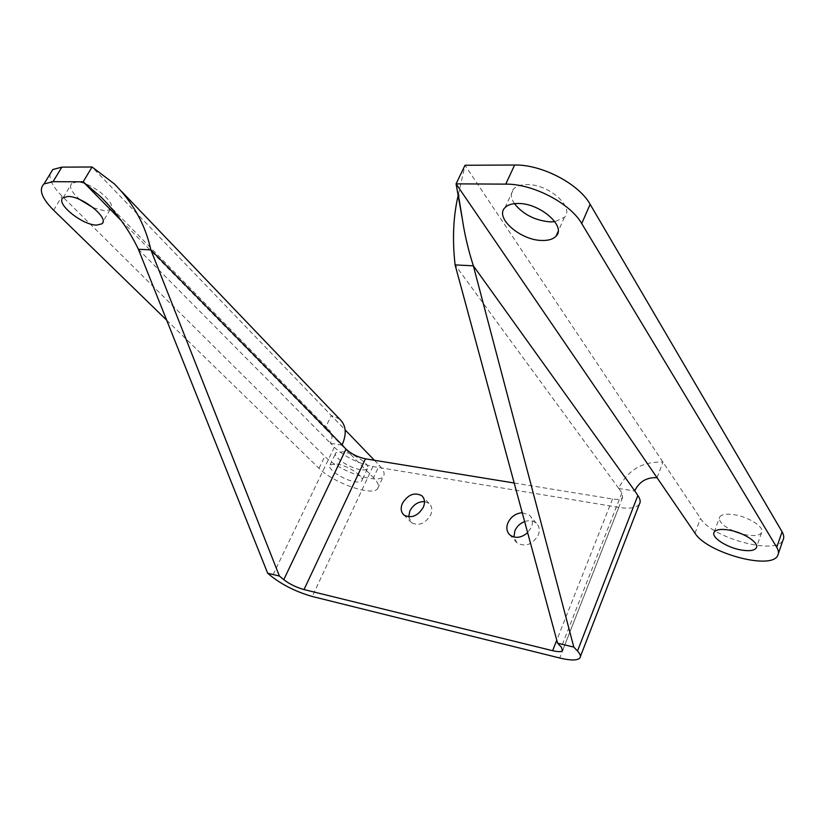 <?xml version="1.0" encoding="UTF-8"?>
<svg xmlns="http://www.w3.org/2000/svg" width="825" height="825" viewBox="0 0 825 825"><rect width="100%" height="100%" fill="white"/><g stroke="black" fill="none" stroke-linecap="round" stroke-linejoin="round"><path stroke-width="0.62" stroke-dasharray="4.12 3.09" d="M374.406 460.288L379.294 465.352C383.893 470.26 385.203 473.983 383.233 476.52C377.747 484.657 338.869 471.085 324.792 456.359L62.071 196.175C53.357 187.409 49.356 180.025 50.057 174.023M339.58 419.017L331.31 415.522L345.128 429.877M360.319 469.611C348.851 467.961 331.918 456.297 335.919 452.688L342.757 451.811C354.265 453.348 371.415 465.207 367.383 468.734C366.279 469.899 363.928 470.188 360.319 469.611M80.035 199.681C71.455 192.318 68.733 186.852 71.868 183.274L76.57 182.047C91.101 181.438 118.614 204.332 110.076 209.591L105.002 210.86L93.411 207.818M166.671 320.162L319.028 468.332C333.238 482.914 372.199 496.629 377.592 488.72C379.531 486.255 378.18 482.594 373.529 477.737L379.294 465.352M639.292 504.292C636.25 508.004 629.413 509.035 618.802 507.396L372.91 466.507C357.782 463.258 344.902 456.844 334.28 447.274L330.382 443.097C332.846 437.456 332.403 433.104 329.072 430.042L325.081 428.361L373.529 477.737M336.909 464.052C348.418 465.692 365.671 477.51 361.68 480.913C360.597 482.048 358.246 482.305 354.637 481.697C343.179 479.954 326.133 468.342 330.093 464.846L336.909 464.052M342.045 445.108L330.309 443.262M121.43 220.822L325.081 428.361L331.31 415.522L92.039 166.99M524.638 521.565C529.279 520.039 533.167 520.585 536.312 523.194C539.406 526.288 540.066 530.258 538.271 535.116C532.383 544.696 525.288 547.295 516.997 542.881L513.934 537.034M424.483 501.569L429 503.363C432.063 506.199 432.63 510.056 430.691 514.934C425.267 523.638 418.914 526.257 411.634 522.772L408.684 516.883M657.03 477.696L663.011 462.165C642.634 461.227 627.856 469.941 618.678 488.297L621.875 492.948L622.638 497.454C621.132 499.269 617.77 499.785 612.532 499.001L514.192 483.007M522.235 512.707L529.485 515.182C532.589 518.275 533.239 522.266 531.424 527.154L527.639 532.651M618.606 488.483L634.642 490.999M458.329 194.741L465.032 165.258L700.477 518.358C711.841 537.982 775.974 555.534 782.935 540.262M733.868 531.156C722.958 526.092 718.245 521.359 719.709 516.966C721.627 514.346 726.402 513.583 734.044 514.676C748.832 516.78 765.311 527.66 761.568 532.723C759.577 535.456 754.648 536.219 746.811 535.012L741.747 533.899M514.449 203.662C510.582 197.783 510.324 192.875 513.666 188.925C516.44 186.058 520.843 184.604 526.907 184.573C548.584 183.913 574.973 207.353 564.413 217.336L554.864 221.688M319.028 468.332L324.792 456.359M53.625 210.231L62.071 196.175M138.373 249.263L330.382 443.097M334.28 447.274L272.054 576.84M372.91 466.507L312.262 596.475M618.802 507.396L559.721 658.01M612.532 499.001L556.772 640.169M621.875 492.948L561.309 647.089M618.678 488.297L455.101 264.918M695.011 533.218L700.477 518.358M377.592 488.72L383.233 476.52M114.355 183.892L121.883 191.751M107.26 203.455L329.072 430.042M579.8 658.082L580.418 656.473M622.638 497.454L562.846 649.883M777.676 555.617L778.398 553.503M459.061 198.887L459.205 190.544M761.568 532.723L756.236 547.986M714.233 532.063L719.709 516.966M564.413 217.336L558.123 231.516M505.003 207.642L513.666 188.925M429 503.363L422.926 496.959M411.634 522.772L404.137 515.192M536.312 523.194L529.485 515.182M516.997 542.881L509.994 535.033M367.383 468.734L361.68 480.913M330.093 464.846L335.919 452.688M110.076 209.591L101.722 223.884M63.236 197.639L71.868 183.274"/><path stroke-width="1.24" d="M50.057 174.023L52.8 169.527L61.854 167.135L92.039 166.99L114.355 183.892C133.207 202.826 145.375 224.823 150.862 249.882L279.407 576.056L283.769 579.686C289.585 584.1 296.34 587.4 304.023 589.576L552.626 650.688C557.917 651.936 561.217 651.946 562.526 650.698L561.309 647.089L557.587 643.191L573.818 647.109L473.354 265.815C468.239 249.779 464.578 234.248 462.371 219.223L456.07 183.862L505.735 184.13L514.635 165.031C541.654 164.34 578.872 183.779 590.143 204.311L782.079 531.816C783.967 535.095 784.245 537.91 782.935 540.262L778.398 553.503M345.128 429.877L374.406 460.288M93.411 207.818L80.035 199.681M166.671 320.162L53.625 210.231C41.673 198.155 38.476 189.389 44.024 183.934L53.027 181.675L83.17 181.83L92.039 166.99M67.918 196.484C82.418 196.03 110.189 218.8 101.722 223.884L96.68 225.091C82.314 225.307 54.801 202.991 63.236 197.639L67.918 196.484M121.43 220.822L83.17 181.83L100.722 196.783C116.872 212.932 129.422 230.433 138.373 249.263L150.862 249.882L342.127 444.943C346.954 433.744 346.108 425.102 339.58 419.017L121.883 191.751M514.192 483.007L365.454 458.824C357.813 457.205 351.326 453.967 345.995 449.14L342.127 444.943M279.407 576.056L267.671 573.231L272.054 576.84C283.625 585.585 297.031 592.133 312.262 596.475L559.721 658.01C570.446 660.588 577.139 660.608 579.8 658.082C581.109 656.463 580.336 654.112 577.49 651.018L573.818 647.109M138.373 249.263L267.671 573.231M513.934 537.034L514.893 530.733C516.862 526.391 520.111 523.339 524.638 521.565M408.684 516.883L409.839 511.026C413.253 504.683 418.131 501.538 424.483 501.569M423.328 507.251C417.842 516.017 411.448 518.667 404.137 515.192C400.94 512.315 400.352 508.386 402.394 503.394C407.932 494.608 414.356 492.02 421.668 495.629C424.731 498.465 425.287 502.343 423.328 507.251M527.639 532.651C521.307 537.931 515.429 538.725 509.994 535.033C506.715 531.898 506.034 527.825 507.922 522.833C510.953 516.697 515.728 513.325 522.235 512.707M505.735 184.13C532.775 183.717 570.24 203.228 581.718 223.554L776.748 547.326C778.656 550.553 778.965 553.317 777.676 555.617C770.828 570.508 706.54 552.575 695.011 533.218L657.03 477.696C646.779 477.159 639.344 481.522 634.714 490.803L637.859 495.495C640.355 499.053 640.829 501.992 639.292 504.292L580.418 656.473M557.587 643.191L455.101 264.918C452.203 239.26 453.276 215.872 458.329 194.741M657.03 477.696L456.07 183.862L465.032 165.258L514.635 165.031M741.747 533.899L733.868 531.156M554.864 221.688L550.327 221.904C535.126 220.564 523.163 214.479 514.449 203.662M728.547 529.98C743.356 532.208 759.938 543.056 756.236 547.986C754.256 550.636 749.347 551.327 741.489 550.058C726.743 547.697 710.5 537.034 714.233 532.063C716.131 529.516 720.895 528.815 728.547 529.98M518.203 203.486C539.911 203.063 566.558 226.39 556.081 236.115C553.204 239.178 548.522 240.632 542.025 240.467C520.503 240.457 494.278 217.614 505.003 207.642C507.746 204.837 512.139 203.455 518.203 203.486M634.714 490.803L473.354 265.815L455.101 264.918M53.027 181.675L61.854 167.135M345.995 449.14L283.769 579.686M365.454 458.824L304.023 589.576M556.772 640.169L552.626 650.688M637.859 495.495L577.49 651.018M581.718 223.554L590.143 204.311M776.748 547.326L782.079 531.816M52.8 169.527L44.024 183.934M100.722 196.783L107.26 203.455M562.846 649.883L562.526 650.698M462.371 219.223L459.061 198.887M558.123 231.516L556.081 236.115M422.926 496.959L421.668 495.629"/></g></svg>
